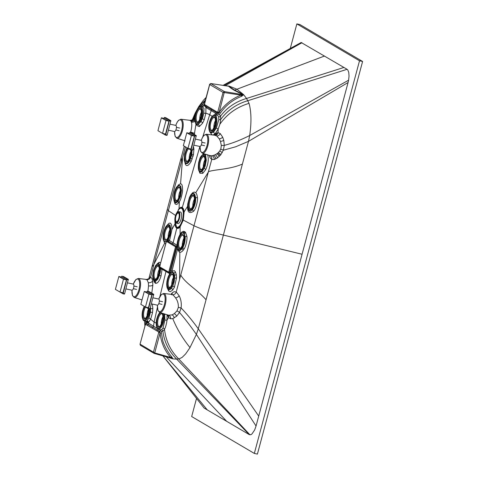 <?xml version="1.0" encoding="UTF-8"?>
<svg xmlns="http://www.w3.org/2000/svg" width="478" height="478" viewBox="0 0 478 478"><rect width="100%" height="100%" fill="white"/><g stroke="black" fill="none" stroke-linecap="round" stroke-linejoin="round"><path stroke-width="0.72" d="M215.5 120.456A6.357 2.432 -77.8 0 0 214.383 123.348A6.357 2.432 -77.8 0 0 213.863 128.008M201.405 112.151A6.357 2.432 -77.8 0 0 200.282 115.049A6.357 2.432 -77.8 0 0 199.768 119.703M204.984 159.718A6.357 2.432 -77.8 0 0 203.861 162.61A6.357 2.432 -77.8 0 0 203.347 167.27M194.468 198.979A6.357 2.432 -77.8 0 0 193.345 201.871A6.357 2.432 -77.8 0 0 192.831 206.532M162.914 316.765A6.357 2.432 -77.8 0 0 161.791 319.657A6.357 2.432 -77.8 0 0 161.271 324.317M190.889 151.412A6.357 2.432 -77.8 0 0 189.766 154.31A6.357 2.432 -77.8 0 0 189.252 158.965M173.43 277.503A6.357 2.432 -77.8 0 0 172.307 280.395A6.357 2.432 -77.8 0 0 171.793 285.055M148.646 308.788A6.357 2.432 -77.8 0 0 147.69 311.357A6.357 2.432 -77.8 0 0 147.176 316.012M180.367 190.674A6.357 2.432 -77.8 0 0 179.25 193.572A6.357 2.432 -77.8 0 0 178.73 198.227M183.946 238.241A6.357 2.432 -77.8 0 0 182.829 241.133A6.357 2.432 -77.8 0 0 182.309 245.794M159.329 269.198A6.357 2.432 -77.8 0 0 158.212 272.096A6.357 2.432 -77.8 0 0 157.692 276.75M216.373 127.996L218.834 119.637L218.709 116.853L217.621 115.282L214.646 114.959A9.082 3.477 102.2 0 1 216.104 125.702A9.082 3.477 102.2 0 1 210.81 132.657L213.361 132.275A9.279 3.734 -73.8 0 0 213.576 132.101L216.373 127.996L218.177 129.126L218.07 132.663L220.227 133.565L222.688 137.186L223.758 140.353A14.125 8.042 92 0 1 223.794 140.52L224.29 145.372L223.369 150.212L235.72 146.77L248.488 141.357L348.08 82.515L256.059 426L254.643 429.997L251.888 434.042L250.944 434.651L249.223 434.598L204.106 408.033L178.425 375.505L204.106 408.033M209.86 155.595L212.142 155.792L215.243 154.758L217.663 153.217L219.737 151.03L220.896 148.706L221.32 145.414L220.46 141.386L219.271 138.895A11.992 5.981 -99.2 0 0 219.223 138.811L216.725 135.925L214.783 135.274M192.407 119.602L193.303 118.245A3.412 3.298 -122.4 0 1 191.965 119.978L190.25 120.354L180.971 119.243A9.715 3.716 102.2 0 1 182.393 130.733A9.715 3.716 102.2 0 1 176.86 138.226L184.675 140.705M206.663 107.944A1.135 1.058 -58.2 0 0 206.496 106.702L215.99 112.288A1.135 1.046 -62.2 0 1 215.745 111.254L217.604 112.222L217.813 111.912L219.169 112.378L217.938 113.34L215.99 112.288A1.135 1.028 -60.6 0 1 216.14 113.531L205.91 107.496L205.857 113.178L203.759 113.274L202.762 117.582L200.957 121.627L198.155 124.495L196.876 124.244M180.146 211.957A5.909 2.265 102.2 0 1 180.373 211.975A5.909 2.265 102.2 0 1 181.156 218.954A5.909 2.265 102.2 0 1 177.87 223.531A5.909 2.265 102.2 0 1 177.661 223.453M168.399 315.223L172.05 314.894A11.992 6.788 -58.7 0 0 172.122 314.865L174.303 313.658L176.98 310.915L178.33 307.426C178.503 303.775 177.583 300.59 175.563 297.872L173.538 295.416L172.008 294.4L171.524 294.759M164.038 313.837A9.082 3.477 102.2 0 1 163.512 322.011A9.082 3.477 102.2 0 1 158.218 328.966L160.226 329.82L161.684 329.718L163.004 328.033L164.922 320.051L164.629 314.022M150.188 308.238A9.082 3.477 102.2 0 1 149.411 313.711A9.082 3.477 102.2 0 1 144.117 320.66L146.764 321.425L148.945 317.888L150.462 312.2L150.564 306.822M169.851 229.936A6.357 2.432 -77.8 0 0 168.728 232.834A6.357 2.432 -77.8 0 0 168.214 237.488M166.195 242.059L164.378 241.76C163.482 240.53 163.064 239.149 163.123 237.626L163.123 237.626A0.681 0.358 -2.5 0 1 163.189 237.464C163.38 240.374 164.169 241.766 165.561 241.635L166.446 241.217M166.953 241.049L168.256 239.837L177.159 245.28M166.804 240.918L167.987 239.406L169.923 234.519L170.526 229.07L169.535 225.431L167.378 225.198A0.681 0.586 -123.8 0 1 167.742 224.702L169.935 224.995L170.909 228.872L170.276 234.632L168.268 239.825A0.908 0.388 105.9 0 1 167.617 241.091L167.384 241.02A0.908 0.508 107.5 0 0 168.131 239.848M167.742 224.702L166.356 225.992A0.681 0.49 -142.3 0 0 166.278 226.279L165.609 227.283C163.942 230.36 163.135 233.754 163.189 237.464M165.717 243.858L164.617 243.254L163.715 240.697M177.32 247.473L176.203 247.604L176.083 246.14L167.073 240.894A0.908 0.711 107.7 0 0 167.85 239.92M166.673 241.396L166.983 240.882A0.681 0.681 0 0 0 166.374 241.384L166.44 241.366M167.378 224.935L168.979 223.256L170.299 223.124C171.465 223.812 172.014 225.909 171.949 229.416L169.905 239.108L169.2 240.589A0.908 0.842 121.4 0 1 168.184 241.3L167.617 241.091M148.891 278.513L149.5 277.168L150.69 276.923L153.808 264.74A771.576 246.039 102.8 0 1 153.94 264.256L168.346 210.649L175.868 215.662M147.959 291.21L148.533 285.868L148.317 282.689L146.949 279.6A3.412 3.215 -59.5 0 0 147.511 279.624C149.142 279.415 150.206 278.513 150.69 276.923L151.95 278.644L152.572 280.974L152.852 285.151L151.699 293.671M152.315 304.068L152.841 308.4A10.946 3.991 99.4 0 1 152.841 308.471L152.536 312.451A11.054 4.033 99.4 0 1 152.464 312.899L150.66 319.214L148.945 317.888M169.869 273.804L162.108 269.228L161.002 276.093C159.939 279.594 158.648 281.895 157.143 282.988L155.72 283.394L154.388 282.384L153.719 280.682M156.933 264.179L159.144 262.255L160.656 262.727M178.21 209.944L179.005 208.826C180.224 207.374 181.329 206.92 182.327 207.464L183.421 208.808L184.144 211.85L183.301 220.041L180.116 226.871C178.897 228.317 177.78 228.765 176.77 228.227C175.79 227.6 175.193 226.142 174.978 223.847L171.955 229.416M177.846 185.715L178.455 184.902L180.553 183.761L181.031 183.94C182.19 184.197 182.692 186.695 182.536 191.421C181.55 196.936 180.511 200.318 179.411 201.567L177.619 203.873L176.358 204.536L174.99 203.819L174.255 201.489M178.455 184.902L178.455 184.896A1.816 1.464 -139.2 0 1 178.366 185.362M185.482 146.883L168.346 210.649L167.288 209.376L151.998 266.67L153.808 264.74M144.505 320.828L144.912 325.978M157.358 307.599L154.137 322.124L150.66 319.214L148.186 322.973L157.74 328.679M178.419 238.002L180.104 234.22C181.281 232.236 182.572 231.28 183.988 231.346L185.488 232.302A10.54 4.529 100.9 0 1 185.53 232.356L186.808 236.096C187.555 238.618 185.9 246.779 184.018 249.086L183.104 250.382C181.855 251.81 180.762 252.42 179.83 252.211L179.244 252.008L177.523 249.169L171.99 271.092L174.362 270.715L175.408 271.833L176.34 274.796L176.519 277.843L174.392 287.296L172.761 290.015L170.246 291.717L168.71 291.042L167.599 288.682M167.037 314.787L166.989 320.2L164.922 320.051M170.999 294.329L172.235 292.853L174.1 291.688L176.233 291.968L179.172 295.816C181.013 299.431 181.658 303.476 181.108 307.946L179.519 312.493L176.758 316.089A14.131 8.431 108.6 0 1 176.651 316.191L172.773 318.593L170.598 318.808L168.537 317.553L166.989 320.2C166.487 324.054 165.663 327.095 164.51 329.324L162.884 331.224L161.188 331.362L161.456 333.046L160.088 332.975L158.708 332.527L158.702 332.09L156.892 330.901L145.563 324.353A1.135 1.046 -62.6 0 1 146.411 323.492A1.135 1.064 123.5 0 0 147.254 322.728L148.186 322.973M168.334 315.205A3.412 2.868 145.1 0 1 168.537 317.553L167.402 314.906M172.594 294.705A3.412 3.017 -59.6 0 0 173.126 294.711C174.697 294.466 175.731 293.552 176.233 291.968L193.984 225.747L182.901 219.892C181.025 225.843 178.951 228.442 176.687 227.695L175.91 226.901M162.114 268.827A0.908 0.837 -59.3 0 1 162.108 269.228L160.542 269.126L159.951 267.549M177.093 245.626A0.908 0.884 67.6 0 1 176.621 246.104A0.908 0.884 67.6 0 1 176.615 246.104A0.908 0.884 67.6 0 1 176.083 246.14L168.184 241.3M177.153 245.166L177.135 245.387A0.908 0.89 -18.7 0 1 176.179 246.254A0.681 0.627 -59.5 0 0 175.528 246.791L166.374 241.384L159.622 266.796A0.681 0.627 120.5 0 0 159.951 267.543M176.531 246.134A0.908 0.848 81.6 0 1 176.49 246.14L176.49 246.14A0.908 0.848 81.6 0 1 176.161 246.122M177.129 245.375A0.908 0.825 -60.3 0 1 176.149 245.997M202.768 136.917L209.734 114.601L205.857 113.178L204.196 119.817L202.606 123.163L199.29 126.598L196.912 125.547L196.422 124.202M196.004 123.862L194.313 134.473M193.494 146.627L193.913 149.154L193.476 154.621L191.045 161.731C188.428 165.806 186.545 166.625 185.386 164.199L184.861 162.347M178.569 202.833A1.816 1.344 37.4 0 0 178.007 201.626L180.529 196.362L181.473 190.477L180.732 186.139L178.772 185.171L176.717 186.94A0.681 0.472 -144.1 0 0 176.651 187.209C174.9 189.856 173.914 193.142 173.699 197.073L174.022 200.39L175.701 202.421L178.109 200.784L180.188 196.201L181.043 190.674C180.762 185.488 179.298 184.329 176.651 187.209M178.007 201.626L175.832 202.995A9.088 3.346 102.8 0 1 175.569 202.947L174.858 202.475M181.503 161.349L181.234 157.609L184.281 146.178M146.949 279.6L146.143 279.726L146.949 279.6M146.16 323.582L148.156 324.502A1.135 1.058 122.3 0 0 148.939 323.463M147.427 325.327A1.135 1.046 117.8 0 1 148.156 324.502L157.632 330.083A1.135 1.028 118.9 0 0 158.397 329.043L159.252 329.408M183.104 250.382A1.816 1.255 39.6 0 0 182.016 248.877L180.206 250.43L178.897 250.4L177.995 249.45A0.681 0.58 -29 0 1 177.936 248.919L179.955 249.785L181.592 248.303A0.681 0.472 35.9 0 0 182.016 248.877L182.745 247.759A1.816 1.034 -148.2 0 1 184.018 249.086M177.338 247.496L177.995 249.45M177.637 248.68L177.523 249.169L176.436 248.829L176.203 247.604L169.672 271.964L170.897 270.757L176.436 248.829M171.524 272.119L171.99 271.092L170.897 270.757M178.33 307.426A3.412 0.317 -170.1 0 1 181.108 307.946C186.928 314.022 192.652 320.971 198.274 328.798L196.392 334.427L189.981 347.566A37.708 12.607 108.4 0 1 189.641 348.139L185.655 353.899L182.369 357.174A27.766 9.435 108.9 0 1 181.795 357.586L179.316 358.757A42.285 15.828 99.8 0 1 179.244 358.775L176.711 359.133L172.839 358.876A120.97 45.123 98.8 0 1 172.767 358.859L168.298 357.407M171.739 294.412L163.769 293.462A9.715 3.716 102.2 0 1 165.191 304.952A9.715 3.716 102.2 0 1 159.658 312.439L168.268 315.098M258.718 416.081L198.274 328.798L248.488 141.357L249.683 135.525L348.599 80.208L348.08 82.515M160.841 268.074L160.172 272.711A9.154 3.471 101.8 0 1 160.142 272.848L157.895 279.128L155.344 281.47L154.675 281.423L153.157 279.66L152.769 278.166L153.558 270.219M160.07 267.62A0.908 0.669 -62.2 0 1 160.142 268.69M169.457 274.175A0.908 0.908 143.9 0 0 169.063 272.908L169.672 271.964L170.568 272.801L169.409 274.27M177.135 245.387L177.272 247.126L175.528 246.791L168.734 272.161L170.353 273.04M179.453 235.72L181.544 233.061L183.068 232.643L184.227 233.515L185.153 236.771A1.816 0.998 172.8 0 0 186.808 236.096M181.532 233.073L181.544 233.061C181.12 233.174 177.708 235.971 177.135 245.322L176.49 246.14M177.272 247.126L177.338 247.526M220.722 149.202A3.412 0.466 20.1 0 1 223.369 150.212L220.818 154.729L217.496 157.877L214.228 159.527L211.724 159.485L208.438 171.632A771.641 343.108 101.7 0 1 208.306 172.122L193.984 225.747C200.664 228.914 210.463 232.027 223.381 235.074L302.072 254.254M210.266 155.756L210.218 155.732A3.412 3.035 115.5 0 0 210.183 155.714L210.218 155.732A3.412 3.035 115.5 0 1 210.344 155.798C211.623 156.635 212.083 157.865 211.724 159.485L210.003 157.662L209.233 155.302M214.335 135.178L216.749 133.069L218.07 132.663L217.687 133.721A3.412 3.065 85.6 0 1 217.006 134.569A3.412 3.065 85.6 0 1 215.339 135.286L215.333 135.286A3.412 3.065 85.6 0 0 215.339 135.286L215.303 135.322M225.73 85.783L229.082 86.1A120.42 47.059 106.1 0 1 229.159 86.118L236.801 89.153L243.565 94.596A96.532 40.887 119 0 1 243.625 94.662L241.563 96.305C232.935 99.723 225.873 105.321 220.376 113.101L219.324 114.35L220.507 116.154L220.752 119.381L219.874 124.25L218.177 129.126L215.118 133.852L213.039 135.023M212.077 134.91L210.38 132.406M189.509 197.348L190.859 194.767L192.765 192.634L194.313 192.06L195.765 192.718A10.546 4.35 100.3 0 1 195.801 192.759C196.578 193.518 197.091 195 197.348 197.199C198.209 199.798 195.819 209.645 193.435 211.36C189.366 213.941 187.406 212.28 187.567 206.365L187.758 203.837M207.613 154.693C208.892 158.893 208.259 163.876 205.719 169.642L202.762 173.341L199.906 173.215L198.633 169.875M202.541 154.764L203.61 153.623M193.303 118.245L193.883 118.054L194.695 118.58M190.489 132.585L190.644 132.089C191.786 128.014 192.048 124.716 191.439 122.201L190.698 120.671L189.957 120.462M193.476 154.621L191.833 154.442L189.868 160.494C188.87 162.311 187.932 163.356 187.053 163.637L186.026 163.631L185.189 162.867A0.681 0.586 -32.7 0 1 185.046 162.251C186.808 164.056 188.625 162.436 190.495 157.399L191.212 154.388L191.833 154.442L192.108 149.811M296.862 23.9L299.939 24.569L362.599 61.465L359.516 60.796L296.862 23.9L290.373 48.117M359.516 60.796L254.332 453.431L191.672 416.535L196.5 398.533M223.041 85.377L301.152 42.494L347.082 69.304L347.793 69.961L348.767 72.423L349.042 76.068L348.599 80.208M146.621 323.498L146.746 322.859L145.635 321.067M146.746 322.859L147.254 322.728M156.892 330.901A1.135 1.04 123.1 0 1 157.632 330.083L159.562 331.236A1.135 1.04 123.5 0 0 158.702 332.09M159.323 329.527L160.381 330.459A1.135 1.016 -61.9 0 1 159.562 331.236L160.07 332.975L158.708 332.533L153.48 352.059L154.077 353.35L140.424 345.307L140.006 344.291L145.515 324.048A1.135 0.729 32.4 0 0 145.449 324.437L145.354 324.664M160.381 330.459L161.188 331.362M177.344 247.598L176.334 247.915M170.783 272.609L170.21 271.606M173.908 273.063L174.679 276.398A0.681 0.358 177.5 0 0 174.01 276.625L173.747 274.641C173.197 272.609 172.247 271.982 170.915 272.765A0.681 0.586 -123.4 0 1 171.267 272.275L172.474 271.91L173.908 273.063A1.816 1.512 149.7 0 0 175.408 271.833M170.867 272.585L170.568 272.801L170.867 272.585M167.718 288.76A0.681 0.58 -29.8 0 1 167.509 288.097L169.517 288.903L171.5 286.866L173.418 282.02L174.01 276.625M160.399 267.811A0.908 0.502 -68.6 0 1 160.297 268.899M159.64 266.736L159.58 266.754A0.681 0.681 0 0 0 159.891 267.519L169.003 272.878A0.681 0.681 0 0 0 169.057 272.908L169.057 272.908A0.681 0.627 -59.5 0 1 168.734 272.161L159.622 266.796L166.422 241.426A0.681 0.627 120.5 0 1 167.073 240.894M184.52 237.016A0.681 0.376 176.3 0 1 185.153 236.771L185.207 238.289L184.544 238.432L184.52 237.016C183.785 225.144 174.231 242.466 177.936 248.919M210.702 83.536L224.463 91.597L223.047 92.379L217.813 111.906L219.193 112.354C224.791 104.425 232.021 98.683 240.882 95.122L242.991 94.722A1.135 1.034 151.5 0 0 243.625 94.662L246.54 98.474L249.032 103.35C251.35 111.762 251.565 122.482 249.683 135.525C240.673 140.054 232.206 143.34 224.29 145.372A3.412 0.4 180 0 1 221.32 145.414M193.435 211.36A1.816 1.297 41.7 0 0 192.377 209.818L190.573 211.216L189.724 211.258L188.404 210.033L187.962 208.802A0.681 0.496 166.5 0 1 187.92 208.695L188.404 210.033M192.377 193.632L193.578 193.381L194.737 194.235L195.693 197.82A1.816 0.944 174.3 0 0 197.348 197.199M202.762 173.341A1.816 1.524 57.1 0 0 201.871 171.566L200.736 172.026L199.595 171.578M206.269 105.674A1.135 1.04 -56.9 0 0 206.496 106.702L204.787 105.596A1.135 1.04 -56.5 0 1 204.47 104.485L215.745 111.254M205.91 107.496L205.146 106.63A1.135 1.064 122.6 0 0 204.787 105.596L204.668 105.327M205.146 106.63L204.907 105.734M202.146 106.696L203.252 105.991L204.883 105.841M203.759 113.274L204.04 108.56L202.523 106.809M362.599 61.465L257.409 454.1L254.332 453.431M161.456 333.046L162.896 341.256C164.94 347.016 167.892 352.232 171.751 356.893L172.839 358.876A1.135 1.081 88.6 0 0 172.319 358.542L170.61 357.425C164.569 350.559 161.062 342.409 160.088 332.975L154.723 352.931L140.126 344.19L140.646 345.403M215.327 114.971L217.048 114.051L216.14 113.531M229.082 86.1L228.466 86.201M231.466 88.042L234.65 90.097A1.135 1.04 -59.5 0 1 234.059 90.181L230.844 88.113A1.135 1.076 125.6 0 0 231.466 88.042L229.195 86.136L228.52 86.201M324.526 56.016L234.65 90.097L243.565 94.596A1.135 0.998 126.5 0 1 242.967 94.698L234.059 90.181M243.493 95.062L243.487 95.068A1.135 0.842 40.4 0 1 242.77 94.841M154.358 353.463L172.319 358.542A1.135 1.105 48.9 0 1 172.887 358.859M172.767 358.859L171.847 358.41M145.354 324.67L140.006 344.291M140.126 344.19L140.586 344.608M171.751 356.893A1.135 0.382 -37.6 0 0 170.61 357.425L154.723 352.931L154.316 353.451M219.324 114.35L217.048 114.051M217.604 112.222A1.135 1.046 117.4 0 0 217.938 113.34A1.135 1.016 -61.2 0 1 218.273 114.356M204.488 103.947L204.47 104.485M204.488 105.178A1.135 0.831 -14 0 1 204.357 104.915L209.693 84.516L210.798 83.548L228.55 86.207A1.135 1.099 -45 0 0 229.195 86.136M228.974 86.106A1.135 0.89 -95.1 0 1 228.663 86.207L210.756 83.536L209.663 84.277L210.386 84.062M243.499 94.56A1.135 0.95 -65.9 0 1 242.926 94.68L224.463 91.597L219.175 112.348L220.376 113.101M209.693 84.516L223.047 92.379L240.882 95.122L241.563 96.305M172.701 358.829A1.135 0.944 116 0 0 172.373 358.566M175.856 223.017A5.879 2.253 102.2 0 1 175.253 216.534A5.879 2.253 102.2 0 1 178.617 211.623A5.879 2.253 102.2 0 1 178.886 211.73A5.879 2.253 102.2 0 1 179.489 218.213A5.879 2.253 102.2 0 1 176.125 223.124A5.879 2.253 102.2 0 1 175.856 223.017M178.808 212.017A5.581 2.139 102.2 0 1 179.381 218.165A5.581 2.139 102.2 0 1 176.191 222.832A5.581 2.139 102.2 0 1 175.934 222.73A5.581 2.139 102.2 0 1 175.36 216.582A5.581 2.139 102.2 0 1 178.557 211.915A5.581 2.139 102.2 0 1 178.808 212.017M176.029 222.389A5.228 2.002 102.2 0 1 175.486 216.63A5.228 2.002 102.2 0 1 178.479 212.262A5.228 2.002 102.2 0 1 178.718 212.357A5.228 2.002 102.2 0 1 179.256 218.117A5.228 2.002 102.2 0 1 176.263 222.485A5.228 2.002 102.2 0 1 176.029 222.389M178.497 213.176A4.38 1.673 102.2 0 1 178.945 217.998A4.38 1.673 102.2 0 1 176.442 221.655A4.38 1.673 102.2 0 1 176.245 221.577A4.38 1.673 102.2 0 1 175.796 216.749A4.38 1.673 102.2 0 1 178.3 213.092A4.38 1.673 102.2 0 1 178.497 213.176M152.978 297.812L158.666 299.043A3.125 1.195 102.2 0 1 159.078 302.735A3.125 1.195 102.2 0 1 157.34 305.155L151.359 303.859M149.811 309.039L148.377 308.728L149.811 309.039L150.068 308.686L153.737 294.311L152.297 293.994L148.628 308.376L148.353 308.722L145.533 307.061M152.297 293.994L147.326 291.072L146.889 292.022M153.737 294.311L148.718 291.377M145.449 307.043L148.431 307.689L151.873 294.818L147.254 292.106L144.278 291.461L140.831 304.331L145.449 307.043L148.897 294.173L144.278 291.461M151.873 294.818L148.897 294.173M195.502 139.122L201.19 140.353A3.125 1.195 102.2 0 1 201.602 144.039A3.125 1.195 102.2 0 1 199.864 146.465L193.883 145.169M190.925 150.038L192.341 150.349L192.592 149.996L196.261 135.615L194.827 135.304L191.158 149.686L190.883 150.032L188.063 148.371M194.827 135.304L189.85 132.382L189.413 133.332M196.261 135.615L191.242 132.687M187.979 148.353L190.955 148.999L194.403 136.128L189.778 133.41L186.802 132.764L183.355 145.635L187.979 148.353L191.421 135.483L186.802 132.764M194.403 136.128L191.421 135.483M180.971 119.243L178.593 120.277L177.248 122.033L175.743 125.397A3.125 1.195 102.2 0 1 176.179 129.09A3.125 1.195 102.2 0 1 174.44 131.51L168.459 130.213M165.496 135.083L166.912 135.394L167.163 135.041L170.837 120.665L169.397 120.348L165.729 134.73L165.454 135.077L162.634 133.416M169.397 120.348L164.426 117.427L163.99 118.377M170.837 120.665L165.818 117.731M162.55 133.398L165.525 134.043L168.973 121.173L164.348 118.46L161.373 117.815L157.931 130.685L162.55 133.398L165.997 120.528L161.373 117.815M168.973 121.173L165.997 120.528M127.554 282.856L133.237 284.093A3.125 1.195 102.2 0 1 133.649 287.78A3.125 1.195 102.2 0 1 131.91 290.2L125.935 288.903M122.971 293.773L124.388 294.084L124.639 293.731L128.307 279.355L126.873 279.044L123.204 293.42L122.93 293.767L120.109 292.106M126.873 279.044L121.896 276.117L121.46 277.073M128.307 279.355L123.294 276.421M120.026 292.088L123.001 292.733L126.449 279.863L121.824 277.15L118.849 276.505L115.401 289.375L120.026 292.088L123.473 279.218L118.849 276.505M126.449 279.863L123.473 279.218M210.786 122.547A6.561 2.51 -77.8 0 0 211.712 130.297C211.623 129.532 211.676 132.986 214.915 125.176C216.486 118.783 214.246 116.68 214.491 117.48A6.561 2.51 -77.8 0 0 210.786 122.547M200.396 109.175A6.561 2.51 -77.8 0 0 196.691 114.242A6.561 2.51 -77.8 0 0 197.617 121.998C197.522 121.227 197.581 124.68 200.82 116.877C202.212 110.765 200.587 108.96 200.575 109.277L200.396 109.175M200.27 161.809A6.561 2.51 -77.8 0 0 201.196 169.559C201.107 168.794 201.16 172.247 204.399 164.438C205.97 158.045 203.724 155.942 203.975 156.742A6.561 2.51 -77.8 0 0 200.27 161.809M189.754 201.071A6.561 2.51 -77.8 0 0 190.674 208.82C190.585 208.055 190.638 211.509 193.883 203.7C195.448 197.306 193.208 195.203 193.453 196.004A6.561 2.51 -77.8 0 0 189.754 201.071M214.957 125.218A7.242 2.772 102.2 0 1 210.607 130.697A7.242 2.772 102.2 0 1 209.973 122.278A7.242 2.772 102.2 0 1 214.323 116.805A7.242 2.772 102.2 0 1 214.957 125.218M161.899 313.789A6.561 2.51 -77.8 0 0 158.2 318.856A6.561 2.51 -77.8 0 0 159.12 326.605C159.031 325.841 159.084 329.294 162.323 321.485C163.715 315.372 162.096 313.568 162.084 313.891L161.899 313.789M188.714 148.754A6.561 2.51 -77.8 0 0 186.175 153.504A6.561 2.51 -77.8 0 0 187.095 161.259C187.006 160.489 187.059 163.942 190.298 156.139L190.895 152.076L190.71 149.931M200.862 116.919A7.242 2.772 102.2 0 1 196.506 122.392A7.242 2.772 102.2 0 1 195.872 113.979A7.242 2.772 102.2 0 1 200.228 108.5A7.242 2.772 102.2 0 1 200.862 116.919M204.441 164.48A7.242 2.772 102.2 0 1 200.085 169.959A7.242 2.772 102.2 0 1 199.451 161.54A7.242 2.772 102.2 0 1 203.807 156.067A7.242 2.772 102.2 0 1 204.441 164.48M193.925 203.742A7.242 2.772 102.2 0 1 189.569 209.221A7.242 2.772 102.2 0 1 188.935 200.802A7.242 2.772 102.2 0 1 193.291 195.329A7.242 2.772 102.2 0 1 193.925 203.742M161.695 313.09A7.242 2.772 102.2 0 1 162.371 321.527A7.242 2.772 102.2 0 1 158.015 327.006A7.242 2.772 102.2 0 1 157.381 318.587A7.242 2.772 102.2 0 1 161.301 312.965M172.421 274.527A6.561 2.51 -77.8 0 0 168.716 279.594A6.561 2.51 -77.8 0 0 169.642 287.344C169.547 286.579 169.606 290.032 172.845 282.223C174.237 276.111 172.612 274.306 172.6 274.629L172.421 274.527M145.545 307.067A6.561 2.51 -77.8 0 0 144.099 310.551A6.561 2.51 -77.8 0 0 145.025 318.306C144.936 317.535 144.989 320.989 148.228 313.18L148.819 308.824M179.358 187.699A6.561 2.51 -77.8 0 0 175.653 192.765A6.561 2.51 -77.8 0 0 176.579 200.521C176.49 199.75 176.543 203.204 179.782 195.4C181.174 189.282 179.555 187.484 179.543 187.8L179.358 187.699M190.83 149.996A7.242 2.772 102.2 0 1 190.346 156.181A7.242 2.772 102.2 0 1 185.99 161.654A7.242 2.772 102.2 0 1 185.356 153.241A7.242 2.772 102.2 0 1 187.842 148.276M209.567 122.045A8.407 3.215 -77.8 0 0 210.302 131.814A8.407 3.215 -77.8 0 0 215.363 125.457A8.407 3.215 -77.8 0 0 214.628 115.682A8.407 3.215 -77.8 0 0 209.567 122.045M201.202 140.359L202.696 137.025L204.058 135.25L206.424 134.234A9.715 3.716 102.2 0 1 207.846 145.724A9.715 3.716 102.2 0 1 202.314 153.211L210.165 155.709M200.079 146.459A9.034 3.46 -77.8 0 0 202.517 152.476A9.034 3.46 -77.8 0 0 207.052 145.461A9.034 3.46 -77.8 0 0 206.514 135.143A9.034 3.46 -77.8 0 0 201.256 140.377M182.937 235.266A6.561 2.51 -77.8 0 0 179.232 240.332A6.561 2.51 -77.8 0 0 180.158 248.082C180.069 247.317 180.122 250.771 183.361 242.961C184.753 236.849 183.134 235.045 183.122 235.367L182.937 235.266M154.621 271.289A6.561 2.51 -77.8 0 0 155.541 279.044C155.452 278.274 155.505 281.727 158.744 273.918C160.315 267.531 158.075 265.427 158.32 266.222A6.561 2.51 -77.8 0 0 154.621 271.289M172.887 282.265A7.242 2.772 102.2 0 1 168.531 287.744A7.242 2.772 102.2 0 1 167.898 279.325A7.242 2.772 102.2 0 1 172.253 273.852A7.242 2.772 102.2 0 1 172.887 282.265M148.891 308.842A7.242 2.772 102.2 0 1 148.27 313.227A7.242 2.772 102.2 0 1 143.914 318.701A7.242 2.772 102.2 0 1 143.281 310.288A7.242 2.772 102.2 0 1 144.762 306.637M179.824 195.442A7.242 2.772 102.2 0 1 175.468 200.915A7.242 2.772 102.2 0 1 174.834 192.503A7.242 2.772 102.2 0 1 179.19 187.023A7.242 2.772 102.2 0 1 179.824 195.442M174.619 131.516A9.034 3.46 -77.8 0 0 177.075 137.485A9.034 3.46 -77.8 0 0 181.598 130.476A9.034 3.46 -77.8 0 0 181.054 120.151A9.034 3.46 -77.8 0 0 175.796 125.409M195.472 113.74A8.407 3.215 -77.8 0 0 196.207 123.515A8.407 3.215 -77.8 0 0 201.262 117.152A8.407 3.215 -77.8 0 0 200.527 107.383A8.407 3.215 -77.8 0 0 195.472 113.74M202.791 106.708L200.545 106.654A9.082 3.477 102.2 0 1 202.003 117.403A9.082 3.477 102.2 0 1 196.709 124.352L197.05 124.501M183.403 243.003A7.242 2.772 102.2 0 1 179.047 248.482A7.242 2.772 102.2 0 1 178.414 240.064A7.242 2.772 102.2 0 1 182.769 234.59A7.242 2.772 102.2 0 1 183.403 243.003M158.792 273.966A7.242 2.772 102.2 0 1 154.436 279.439A7.242 2.772 102.2 0 1 153.802 271.026A7.242 2.772 102.2 0 1 158.158 265.547A7.242 2.772 102.2 0 1 158.792 273.966M157.453 305.167A9.034 3.46 -77.8 0 0 159.754 311.716A9.034 3.46 -77.8 0 0 164.396 304.689A9.034 3.46 -77.8 0 0 163.948 294.46A9.034 3.46 -77.8 0 0 158.786 299.091M159.921 312.528A8.407 3.215 -77.8 0 0 156.975 318.354A8.407 3.215 -77.8 0 0 157.71 328.123A8.407 3.215 -77.8 0 0 162.771 321.766A8.407 3.215 -77.8 0 0 163.076 313.532M144.29 306.362A8.407 3.215 -77.8 0 0 142.88 310.049A8.407 3.215 -77.8 0 0 143.615 319.824A8.407 3.215 -77.8 0 0 148.676 313.46A8.407 3.215 -77.8 0 0 149.375 308.943M133.266 284.099L135.943 279.493L138.315 278.471A9.715 3.716 102.2 0 1 139.737 289.961A9.715 3.716 102.2 0 1 134.204 297.453L142.008 299.933M132 290.212A9.034 3.46 -77.8 0 0 134.306 296.73A9.034 3.46 -77.8 0 0 138.943 289.704A9.034 3.46 -77.8 0 0 138.489 279.463A9.034 3.46 -77.8 0 0 133.32 284.117M165.137 232.027A6.561 2.51 -77.8 0 0 166.063 239.783C165.968 239.012 166.027 242.466 169.266 234.656C170.837 228.269 168.591 226.166 168.842 226.96A6.561 2.51 -77.8 0 0 165.137 232.027M169.308 234.704A7.242 2.772 102.2 0 1 164.952 240.177A7.242 2.772 102.2 0 1 164.318 231.764A7.242 2.772 102.2 0 1 168.674 226.285A7.242 2.772 102.2 0 1 169.308 234.704M167.378 225.198L166.278 226.279M167.987 239.406A0.681 0.424 31.5 0 0 168.268 239.825M163.207 237.787A0.681 0.358 -2.5 0 1 163.123 237.626C162.914 234.435 163.751 230.922 165.633 227.074A0.681 0.406 -149.7 0 1 165.812 226.942M169.923 234.519L170.276 234.632M170.526 229.07A0.681 0.353 -2.4 0 1 170.909 228.872M169.535 225.431A0.681 0.603 -39.2 0 1 169.935 224.995M165.609 227.283A0.681 0.406 -149.7 0 1 165.633 227.074L166.356 225.992M153.94 264.256L164.617 243.254M165.95 271.504L159.921 296.462M174.93 221.081L176.603 227.152A0.681 0.627 120.5 0 0 176.687 227.695A0.681 0.627 120.5 0 1 176.77 228.227L173.096 242.92A0.908 0.837 -59.5 0 1 172.08 243.637M179.411 201.567L179.005 208.826M182.668 157.035L180.553 183.761M152.572 280.974A3.412 2.336 -9.6 0 1 148.317 282.689M152.852 285.169A3.412 1.386 0.8 0 1 148.533 285.868M150.69 308.86L152.841 308.471M150.462 312.2L152.536 312.451M156.204 323.086L154.137 322.124L153.462 326.271A1.135 1.04 120.5 0 1 152.811 327.227A1.135 1.04 120.5 0 0 152.189 327.998M179.579 279.343L179.83 252.211M161.002 276.093A1.816 0.406 16.2 0 0 159.509 275.394M155.72 283.394A1.816 1.691 98.4 0 0 154.89 281.476M157.567 263.354A1.816 1.464 -138.2 0 1 157.477 263.844M159.144 262.255A1.816 1.673 -103.7 0 1 157.955 263.671L156.909 264.191A0.681 0.58 53.2 0 0 156.7 264.603L155.595 265.78A0.681 0.472 -144.1 0 1 155.661 265.517L156.909 264.191A0.681 0.58 53.2 0 1 157.101 264.107L158.445 263.635L159.485 264.268L160.184 265.744M176.741 246.045A0.908 0.902 -7.5 0 1 176.239 246.074M180.104 234.22L180.116 226.871M176.513 213.272L179.322 208.623L180.839 207.721L181.987 207.906A0.681 0.627 120.5 0 0 182.327 207.464L199.894 146.471M148.933 278.429A3.412 3.101 21.2 0 0 149.046 278.035M148.921 278.459L148.718 278.716A3.412 3.262 42.8 0 0 149.5 277.168M145.617 321.3L145.569 323.976M147.272 320.971A1.816 1.619 -137.2 0 1 148.61 322.62M146.764 321.425A1.816 1.715 -117.3 0 1 147.959 322.943M179.244 252.008A1.816 1.643 118.4 0 0 178.897 250.4M174.56 275.22A1.816 1.147 169.4 0 0 176.268 274.372M174.679 276.398L174.685 278.148A1.816 0.633 -178.8 0 0 176.519 277.843M174.685 278.148L174.106 282.223L172.791 286.071A1.816 0.86 -155.1 0 1 174.392 287.296M172.791 286.071L171.423 288.354A1.816 1.326 -141.2 0 1 172.761 290.021M171.423 288.354L169.911 289.638L168.065 289.238L168.519 289.608L167.533 288.569C167.097 288.126 166.816 286.675 166.691 284.213A0.681 0.299 0.5 0 1 166.762 284.087L167.509 288.097M168.465 289.578A1.816 1.607 -42.3 0 1 168.71 291.042M164.725 314.434L165.609 314.333M163.004 328.033A1.816 1.315 -152.2 0 1 164.51 329.324C165.812 340.886 170.538 350.744 178.682 358.9L249.976 434.837M172.773 318.593C176.806 328.667 182.542 338.328 189.981 347.566M170.598 318.808A3.412 2.91 102.9 0 0 168.674 315.301M167.975 315.086A3.412 2.557 -20.7 0 1 167.742 315.976M171.817 294.418A3.412 2.713 46.4 0 0 172.235 292.853M180.75 275.029C185.452 283.388 197.277 289.674 206.054 299.754M160.172 272.711L159.592 272.627L159.891 267.513M155.595 265.78L153.528 270.303L152.679 275.782L153.175 279.277L155.015 280.741L157.417 278.584L159.592 272.627M158.588 276.165L159.126 276.523M157.417 278.584A0.681 0.43 31.8 0 0 157.895 279.128M155.015 280.741A0.681 0.621 80.6 0 0 155.344 281.47M153.175 279.277A0.681 0.544 158.7 0 0 153.157 279.66M153.528 270.303L155.661 265.517M158.445 263.635A0.681 0.627 95.4 0 0 157.985 264.155L156.7 264.603M157.985 264.155L159.628 266.115A0.681 0.514 164.2 0 1 159.807 265.911M183.988 231.346A1.816 1.643 -81.8 0 1 183.068 232.643M181.64 208.354A0.681 0.627 120.5 0 1 181.987 207.906C184 209.848 184.305 213.845 182.901 219.892L182.482 219.737C183.821 213.917 183.534 210.123 181.64 208.354L180.553 208.181L179.142 209.017L176.693 212.973M176.603 227.152C178.796 227.803 180.756 225.329 182.482 219.737M212.136 116.417L209.734 114.601L211.234 110.633A1.135 1.04 -59.5 0 0 211.139 109.516A1.135 1.04 -59.5 0 1 210.977 108.578M187.567 206.365L184.144 211.85M208.306 172.122L195.765 192.718M202.314 118.825A1.816 0.43 -159 0 1 204.196 119.817M200.957 121.627A1.816 0.992 -149.5 0 1 202.6 123.169M198.155 124.495A1.816 1.631 -109.8 0 1 199.284 126.598M196.972 124.465A1.816 1.571 -28.5 0 1 196.912 125.541M193.698 118.06L195.03 115.479M194.701 119.757A3.412 2.982 -28.2 0 1 191.11 121.334M194.486 118.353A3.412 3.209 -43.1 0 1 190.698 120.671M191.439 122.201A3.412 2.754 163.3 0 0 194.845 121.149M190.644 132.089L194.654 133.35M193.136 156.163L191.57 155.744M192.216 159.12A1.816 0.514 20.6 0 0 190.83 158.266M191.045 161.731A1.816 0.956 28.2 0 0 189.868 160.494M185.386 164.193A1.816 1.548 154.5 0 0 185.452 163.219M192.652 149.769A1.816 1.064 176.7 0 0 193.913 149.148M181.473 190.519L181.043 190.674M180.529 196.362L180.188 196.201M178.324 201.196A0.681 0.472 -144.2 0 1 178.109 200.784M175.832 202.995A0.681 0.627 -84.5 0 1 175.701 202.421M174.117 200.909A0.681 0.508 -15.5 0 1 174.022 200.39M173.753 198.842A0.681 0.376 -3.7 0 1 173.657 198.669L173.657 198.669A0.681 0.376 -3.7 0 1 173.723 198.489M162.92 355.883L207.261 409.885M146.268 321.545A1.816 1.739 -82.6 0 1 147.29 322.746M161.684 329.718A1.816 1.625 -121 0 1 162.884 331.224C164.295 342.087 168.901 351.39 176.711 359.133L249.223 434.598M184.789 231.651A1.816 1.619 -57.7 0 1 183.695 232.929M185.488 232.302A1.816 1.542 -38.3 0 1 184.227 233.515M185.207 238.295C185.082 241.85 184.263 245.005 182.745 247.759M180.206 250.43A0.681 0.609 -113.1 0 1 179.955 249.785M170.915 272.765L170.108 273.488A0.681 0.52 -138.3 0 1 170.114 273.38M173.747 274.641A0.681 0.496 -13.7 0 1 174.368 274.27M174.106 282.211L173.418 282.02M170.873 288.963A0.681 0.55 -134 0 1 170.407 288.276L170.407 288.276M169.911 289.638A0.681 0.609 -114 0 1 169.523 288.903L169.523 288.903M166.756 284.344A0.681 0.299 0.5 0 1 166.691 284.213L166.965 281.154L166.762 284.087M167.145 281.243L167.133 280.544M170.108 273.488C168.764 275.089 167.772 277.431 167.133 280.52L169.433 274.211L169.397 273.189M167.133 280.52L167.025 281.13M174.261 317.948A3.412 2.402 64.8 0 0 172.05 314.894M176.98 310.915A3.412 1.141 -149.2 0 1 179.519 312.493C185.135 319.035 190.764 326.349 196.392 334.427L256.059 426M175.528 297.818A3.412 1.93 150.6 0 0 179.172 295.816M181.592 248.303C183.343 245.656 184.323 242.364 184.544 238.432M208.438 171.632C216.086 169.176 229.667 169.588 242.406 164.074M216.749 133.069A3.412 2.91 -117.2 0 1 215.375 135.28M219.874 124.25C227.026 114.045 236.747 107.078 249.032 103.35M213.576 132.101L214.909 134.043M210.84 132.669L210.684 133.308M210.81 132.657C210.201 133.35 207.53 129.06 209.525 122.004C211.593 115.049 214.389 114.708 214.646 114.959L215.548 113.184M199.607 171.59A1.816 1.613 -43.9 0 1 199.906 173.215M202.421 170.019L204.566 165.687L205.552 160.196L204.948 155.953L203.019 154.818A0.681 0.615 -107.1 0 1 203.532 154.28L205.187 154.788L205.636 155.499L206.299 160.076L205.223 165.98L204.255 168.393L201.871 171.566A0.681 0.58 -126.6 0 1 201.531 170.909L202.421 170.019A0.681 0.502 38.6 0 0 202.857 170.628M203.538 154.28L203.998 154.203L203.538 154.28M204.674 153.964A1.816 1.661 -90.6 0 1 203.998 154.203M206.161 154.436A1.816 1.607 -41.8 0 1 205.187 154.788M205.719 169.648A1.816 0.866 27.5 0 0 204.255 168.393M204.494 103.583L203.252 105.991A1.816 1.571 -115.4 0 1 202.702 106.708M193.883 118.054A3.412 3.316 -76.2 0 1 190.304 120.366M201.453 106.678L205.48 99.902M205.271 100.171L198.651 106.737L195.138 113.178L192.526 119.297L196.159 111.47M199.147 107.096L202.642 104.228M191.033 157.668L190.495 157.399M184.622 161.409A0.681 0.496 -13.9 0 1 184.496 160.877L185.046 162.251M184.293 159.688A0.681 0.388 -4.4 0 1 184.197 159.509L184.448 161.176L185.595 163.356M186.725 148.67A0.681 0.394 29.5 0 0 186.551 148.795L184.657 153.982L184.197 159.509A0.681 0.388 -4.4 0 1 184.257 159.323L184.496 160.877M187.143 147.863L186.551 148.795A0.681 0.394 29.5 0 0 186.528 148.999L184.705 153.994L184.257 159.323M187.233 147.917L186.528 148.999M191.212 154.388L191.439 150.152M198.651 106.737L203.473 100.213L206.03 97.847M223.841 85.496L301.218 42.5M225.007 85.795L301.971 42.733M218.709 116.853A1.816 1.446 -16 0 0 220.507 116.154C227.152 107.472 235.827 101.575 246.54 98.474L343.933 67.446M218.834 119.637A1.816 0.998 4.4 0 0 220.752 119.381C227.612 110.203 236.646 103.971 247.855 100.691L347.082 69.304M166.248 356.827L226.668 421.315M192.634 208.223C194.295 205.146 195.102 201.752 195.054 198.041A0.681 0.358 177.5 0 1 195.693 197.82C195.819 201.806 194.958 205.45 193.124 208.749L192.377 209.818A0.681 0.49 37.7 0 1 191.965 209.233L192.634 208.223A0.681 0.406 30.3 0 0 193.118 208.749M176.651 316.191A3.412 1.906 50.3 0 0 174.303 313.658M219.737 151.03A3.412 0.896 -148.3 0 1 222.246 152.643M218.41 152.56A3.412 1.279 -138.1 0 1 220.818 154.729M217.663 153.217A3.412 1.464 -133.5 0 1 220.023 155.649M216.869 153.808A3.412 1.643 -129.2 0 1 219.193 156.485M215.243 154.758A3.412 2.002 -121 0 1 217.496 157.877M213.63 155.428A3.412 2.348 -112.3 0 1 215.805 158.899M212.142 155.792A3.412 2.665 -101.4 0 1 214.228 159.527M216.725 135.925A3.412 2.814 127.3 0 0 220.227 133.565M219.223 138.811A3.412 1.978 153.2 0 0 222.688 137.186M220.46 141.386A3.412 1.326 163.7 0 0 223.758 140.353M216.008 114.989A1.816 1.44 61.5 0 0 216.289 114.35M195.054 198.041C194.146 192.52 192.216 192.526 189.276 198.053L187.854 203.491L187.968 208.408L189.569 210.643A0.681 0.627 101.6 0 0 189.724 211.258M189.569 210.643L191.965 209.233M187.968 208.408A0.681 0.496 166.5 0 0 187.92 208.695L187.83 203.592M187.854 203.491L189.348 197.85M189.276 198.053L189.258 197.922C190.859 194.857 191.905 193.429 192.395 193.626M203.019 154.818C201.788 155.272 200.664 156.784 199.649 159.353L198.776 162.275C197.802 167.844 198.376 170.867 200.497 171.351A0.681 0.627 85.4 0 0 200.736 172.026M200.497 171.351L201.531 170.909M204.948 155.953A0.681 0.562 -25.2 0 1 205.636 155.499M205.552 160.196L206.299 160.076M204.566 165.687L205.217 165.991M159.807 331.529A1.135 0.831 166 0 0 158.738 332.156M172.223 357.532A1.135 0.55 -35.2 0 0 171.19 357.783M172.618 358.13A1.135 0.741 -31.2 0 0 171.721 358.112M205.008 105.847L204.357 104.915A1.135 0.831 -14 0 1 204.435 104.419M230.844 88.113L228.55 86.213M238.068 92.368A1.135 1.004 117 0 0 238.647 92.272M243.631 94.841A1.135 0.98 19.5 0 1 242.944 94.781M242.316 95.917A1.135 0.388 60.7 0 1 241.581 95.044M218.601 113.107A1.135 0.729 -147.7 0 1 217.717 112.139M153.779 294.836L152.339 294.526M150.068 308.686L148.628 308.376M196.303 136.146L194.863 135.836M192.592 149.996L191.158 149.686M191.29 132.693L189.85 132.382M170.873 121.191L169.439 120.88M167.163 135.041L165.729 134.73M165.86 117.737L164.426 117.427M128.349 279.881L126.915 279.57M124.639 293.731L123.204 293.42M200.019 146.471L200.587 151.341L202.314 153.211M174.56 131.522L175.133 136.35L176.86 138.226M200.545 106.654C198.812 106.48 197.103 108.829 195.43 113.698C193.429 120.761 196.105 125.051 196.709 124.352M206.424 134.234L215.339 135.286M157.393 305.161L157.931 310.569L159.658 312.439M159.76 312.475L156.933 318.312C154.938 325.369 157.609 329.659 158.218 328.966M144.225 306.32L142.838 310.007C140.837 317.069 143.514 321.359 144.117 320.66M131.94 290.206L132.478 295.577L134.204 297.453M167.097 241.187L166.983 240.882M148.795 278.877L151.998 266.67M174.888 220.734L175.097 224.708L175.922 226.925M167.288 209.376L181.305 157.28M138.315 278.471L146.603 279.463L148.718 278.716M171.339 272.305L170.58 272.789M184.556 140.669L185.094 140.95M176.717 186.94C174.87 189.754 173.843 193.172 173.634 197.187L173.98 200.706L174.858 202.481M178.425 375.505L162.879 355.871M145.515 324.048L146.704 323.379M203.473 100.213L206.149 97.387M169.057 272.908L169.403 273.195M163.769 293.462L161.385 294.49L158.732 299.067M203.849 154.215L203.431 154.298C201.477 155.446 200.21 157.095 199.625 159.246L198.729 162.263C197.97 167.653 198.262 170.771 199.625 171.608L199.625 171.608M192.401 119.655L191.965 119.978M154.077 353.35L172.397 358.578M204.387 103.971L209.663 84.277M178.617 211.623L180.588 212.053M176.125 223.124L178.091 223.549M178.479 212.262L179.208 212.423M176.263 222.485L176.991 222.646M162.024 304.367L158.762 303.661M162.598 301.702L159.341 300.997M204.548 145.676L201.292 144.971M205.128 143.012L201.865 142.307M192.341 150.349L190.901 150.038M191.266 132.687L189.832 132.376M179.119 130.721L175.862 130.016M179.698 128.056L176.442 127.351M170.078 124.166L175.761 125.397M166.912 135.394L165.478 135.083M165.842 117.731L164.402 117.421M136.594 289.411L133.338 288.706M137.174 286.746L133.918 286.041M124.388 294.084L122.948 293.773"/></g></svg>
